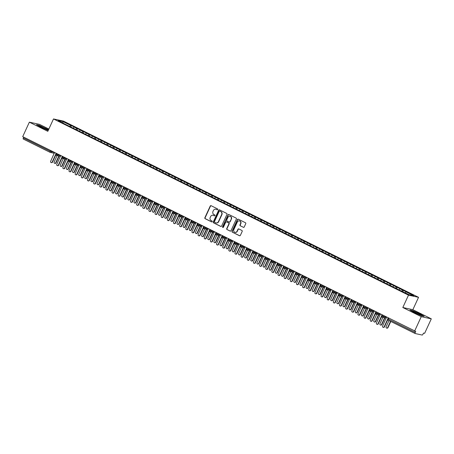 <?xml version="1.0" encoding="UTF-8"?>
<svg xmlns="http://www.w3.org/2000/svg" width="454" height="454" viewBox="0 0 454 454"><rect width="100%" height="100%" fill="white"/><g stroke="black" fill="none" stroke-linecap="round" stroke-linejoin="round"><path stroke-width="0.68" d="M217.761 209.555A0.499 0.471 -77.8 0 0 217.551 208.891L211.138 205.707A0.715 0.67 -77.8 0 0 210.236 206.059L204.862 217.744A0.715 0.67 -77.8 0 0 205.168 218.692L211.575 221.875A0.499 0.471 -77.8 0 0 212.211 221.631A0.499 0.471 -77.8 0 0 211.995 220.967L211.167 220.553A2.293 2.145 -77.8 0 1 210.191 217.517L210.639 216.547A2.293 2.145 -77.8 0 1 213.522 215.423L214.356 215.837A0.499 0.471 -77.8 0 0 214.986 215.593A0.499 0.471 -77.8 0 0 214.77 214.929L213.942 214.515A2.293 2.145 -77.8 0 1 212.966 211.479L213.414 210.508A2.293 2.145 -77.8 0 1 216.303 209.385L217.131 209.799A0.499 0.471 -77.8 0 0 217.761 209.555M243.338 227.312A0.715 0.67 -77.8 0 0 244.241 226.96L245.745 223.68A0.715 0.67 -77.8 0 0 245.444 222.732L238.322 219.197A0.715 0.67 -77.8 0 0 237.419 219.549L232.045 231.234A0.715 0.67 -77.8 0 0 232.352 232.181L239.468 235.717A0.715 0.67 -77.8 0 0 240.37 235.371L242.192 231.409A0.715 0.67 -77.8 0 0 241.886 230.462L238.838 228.947A0.715 0.67 -77.8 0 0 237.941 229.298L237.033 231.262A1.918 1.793 -77.8 0 1 235.013 232.334A1.918 1.793 -77.8 0 1 233.81 229.656L237.346 221.966A1.918 1.793 -77.8 0 1 239.366 220.894A1.918 1.793 -77.8 0 1 240.575 223.567L239.984 224.849A0.715 0.67 -77.8 0 0 240.291 225.797L243.588 227.363A0.715 0.67 -77.8 0 0 243.611 227.375L240.291 225.797M48.856 129.027L39.407 124.339L29.362 122.166L22.7 136.648L415.722 331.397L415.234 332.453A1.095 0.375 116.4 0 0 415.126 333.52A1.095 0.375 116.4 0 0 415.155 333.525L422.186 335.052A1.095 0.375 116.4 0 0 423.02 334.138L423.508 333.083L424.638 333.327L431.3 318.844L412.856 309.69L418.548 297.319L408.498 295.145L402.811 307.511L421.255 316.665L414.593 331.153M29.362 122.166L47.806 131.32L53.493 118.948L408.498 295.145M226.983 214.367A0.715 0.67 -77.8 0 0 226.677 213.42L219.554 209.884A0.715 0.67 -77.8 0 0 218.652 210.236L213.278 221.921A0.715 0.67 -77.8 0 0 213.584 222.869L220.701 226.404A0.715 0.67 -77.8 0 0 221.603 226.052L226.983 214.367M228.941 214.543L236.057 218.079A0.715 0.67 -77.8 0 1 236.364 219.027L230.99 230.711A0.715 0.67 -77.8 0 1 230.087 231.063L227.04 229.548A0.715 0.67 -77.8 0 1 226.733 228.6L228.912 223.862A0.715 0.67 -77.8 0 0 228.612 222.914L226.586 221.91A0.715 0.67 -77.8 0 0 225.683 222.256L223.419 227.193A0.499 0.471 -77.8 0 1 222.886 227.471A0.499 0.471 -77.8 0 1 222.573 226.773L228.039 214.89A0.715 0.67 -77.8 0 1 228.941 214.543M418.548 297.319L63.543 121.127L53.493 118.948M62.936 122.886L62.851 121.536L58.18 120.52L65.206 124.226L400.604 290.691L409.19 294.737L413.861 295.747L406.052 291.871L405.235 292.773M62.851 121.536L70.659 125.412L69.837 126.308M70.864 126.819L71.437 125.576L70.659 125.412M71.437 125.576L76.805 128.459L75.983 129.362M77.015 129.872L77.583 128.63L76.805 128.459M77.583 128.63L82.951 131.512L82.129 132.409M83.161 132.92L83.729 131.683L82.951 131.512M83.729 131.683L89.097 134.56L88.275 135.462M89.307 135.973L89.881 134.73L89.097 134.56M89.881 134.73L95.249 137.613L94.426 138.51M95.453 139.02L96.027 137.783L95.249 137.613M96.027 137.783L101.395 140.666L100.572 141.563M101.6 142.074L102.173 140.831L101.395 140.666M102.173 140.831L107.541 143.714L106.718 144.616M107.751 145.127L108.319 143.884L107.541 143.714M108.319 143.884L113.687 146.767L112.864 147.663M113.897 148.174L114.465 146.937L113.687 146.767M114.465 146.937L119.833 149.82L119.016 150.717M120.043 151.227L120.616 149.985L119.833 149.82M120.616 149.985L125.985 152.867L125.162 153.764M126.189 154.281L126.762 153.038L125.985 152.867M126.762 153.038L132.131 155.921L131.308 156.817M132.341 157.328L132.909 156.085L132.131 155.921M132.909 156.085L138.277 158.968L137.454 159.87M138.487 160.381L139.055 159.138L138.277 158.968M139.055 159.138L144.423 162.021L143.606 162.918M144.633 163.429L145.206 162.192L144.423 162.021M145.206 162.192L150.575 165.074L149.752 165.971M150.779 166.482L151.352 165.239L150.575 165.074M151.352 165.239L156.721 168.122L155.898 169.024M156.925 169.535L157.498 168.292L156.721 168.122M157.498 168.292L162.867 171.175L162.044 172.072M163.077 172.582L163.644 171.345L162.867 171.175M163.644 171.345L169.013 174.222L168.19 175.125M169.223 175.636L169.79 174.393L169.013 174.222M169.79 174.393L175.165 177.276L174.342 178.172M175.369 178.689L175.942 177.446L175.165 177.276M175.942 177.446L181.311 180.329L180.488 181.225M181.515 181.736L182.088 180.493L181.311 180.329M182.088 180.493L187.457 183.376L186.634 184.279M187.667 184.789L188.234 183.547L187.457 183.376M188.234 183.547L193.603 186.429L192.78 187.326M193.813 187.837L194.38 186.6L193.603 186.429M194.38 186.6L199.749 189.483L198.931 190.379M199.959 190.89L200.532 189.647L199.749 189.483M200.532 189.647L205.9 192.53L205.077 193.432M206.105 193.943L206.678 192.7L205.9 192.53M206.678 192.7L212.046 195.583L211.224 196.48M212.251 196.991L212.824 195.753L212.046 195.583M212.824 195.753L218.192 198.631L217.37 199.533M218.402 200.044L218.97 198.801L218.192 198.631M218.97 198.801L224.338 201.684L223.516 202.58M224.548 203.097L225.122 201.854L224.338 201.684M225.122 201.854L230.49 204.737L229.667 205.634M230.694 206.144L231.268 204.902L230.49 204.737M231.268 204.902L236.636 207.784L235.813 208.687M236.84 209.198L237.414 207.955L236.636 207.784M237.414 207.955L242.782 210.838L241.959 211.734M242.992 212.245L243.56 211.008L242.782 210.838M243.56 211.008L248.928 213.891L248.105 214.787M249.138 215.298L249.706 214.055L248.928 213.891M249.706 214.055L255.074 216.938L254.257 217.841M255.284 218.351L255.857 217.108L255.074 216.938M255.857 217.108L261.226 219.991L260.403 220.888M261.43 221.399L262.003 220.162L261.226 219.991M262.003 220.162L267.372 223.039L266.549 223.941M267.582 224.452L268.149 223.209L267.372 223.039M268.149 223.209L273.518 226.092L272.695 226.989M273.728 227.499L274.295 226.262L273.518 226.092M274.295 226.262L279.664 229.145L278.841 230.042M279.874 230.553L280.447 229.31L279.664 229.145M280.447 229.31L285.816 232.193L284.993 233.095M286.02 233.606L286.593 232.363L285.816 232.193M286.593 232.363L291.962 235.246L291.139 236.142M292.166 236.653L292.739 235.416L291.962 235.246M292.739 235.416L298.108 238.299L297.285 239.196M298.318 239.706L298.885 238.463L298.108 238.299M298.885 238.463L304.254 241.346L303.431 242.249M304.464 242.759L305.031 241.517L304.254 241.346M305.031 241.517L310.4 244.4L309.583 245.296M310.61 245.807L311.183 244.57L310.4 244.4M311.183 244.57L316.551 247.447L315.729 248.349M316.756 248.86L317.329 247.617L316.551 247.447M317.329 247.617L322.698 250.5L321.875 251.397M322.908 251.908L323.475 250.67L322.698 250.5M323.475 250.67L328.844 253.553L328.021 254.45M329.054 254.961L329.621 253.718L328.844 253.553M329.621 253.718L334.99 256.601L334.172 257.503M335.2 258.014L335.773 256.771L334.99 256.601M335.773 256.771L341.141 259.654L340.318 260.551M341.346 261.061L341.919 259.824L341.141 259.654M341.919 259.824L347.287 262.707L346.464 263.604M347.492 264.114L348.065 262.872L347.287 262.707M348.065 262.872L353.433 265.755L352.61 266.651M353.643 267.168L354.211 265.925L353.433 265.755M354.211 265.925L359.579 268.808L358.756 269.704M359.789 270.215L360.357 268.972L359.579 268.808M360.357 268.972L365.731 271.855L364.908 272.758M365.935 273.268L366.509 272.025L365.731 271.855M366.509 272.025L371.877 274.908L371.054 275.805M372.081 276.316L372.655 275.079L371.877 274.908M372.655 275.079L378.023 277.962L377.2 278.858M378.233 279.369L378.801 278.126L378.023 277.962M378.801 278.126L384.169 281.009L383.346 281.911M384.379 282.422L384.947 281.179L384.169 281.009M384.947 281.179L390.315 284.062L389.498 284.959M390.525 285.47L391.098 284.232L390.315 284.062M391.098 284.232L396.467 287.11L395.644 288.012M396.671 288.523L397.244 287.28L396.467 287.11M397.244 287.28L402.613 290.163L401.79 291.059M402.817 291.576L403.39 290.333L402.613 290.163M403.39 290.333L406.052 291.871M399.906 288.823L398.947 289.868M393.76 285.77L392.801 286.82M387.614 282.717L386.655 283.767M381.468 279.67L380.509 280.714M375.316 276.617L374.357 277.666M369.17 273.563L368.211 274.613M363.024 270.516L362.065 271.566M356.878 267.463L355.919 268.513M350.726 264.415L349.767 265.459M344.58 261.362L343.621 262.412M338.434 258.309L337.475 259.359M332.288 255.262L331.329 256.306M326.142 252.208L325.183 253.258M319.991 249.155L319.031 250.205M313.845 246.108L312.885 247.158M307.699 243.055L306.739 244.104M301.552 240.007L300.593 241.051M295.401 236.954L294.442 238.004M289.255 233.901L288.296 234.951M283.109 230.853L282.15 231.898M276.963 227.8L276.004 228.85M270.817 224.747L269.852 225.797M264.665 221.7L263.706 222.749M258.519 218.646L257.56 219.696M252.373 215.599L251.414 216.643M246.227 212.546L245.268 213.596M240.075 209.493L239.116 210.542M233.929 206.445L232.97 207.495M227.783 203.392L226.824 204.442M221.637 200.345L220.678 201.389M215.485 197.291L214.526 198.341M209.339 194.238L208.38 195.288M203.193 191.191L202.234 192.235M197.047 188.138L196.088 189.187M190.901 185.084L189.942 186.134M184.75 182.037L183.791 183.087M178.604 178.984L177.645 180.034M172.458 175.936L171.499 176.981M166.312 172.883L165.352 173.933M160.16 169.83L159.201 170.88M154.014 166.783L153.055 167.827M147.868 163.729L146.909 164.779M141.722 160.676L140.763 161.726M135.576 157.629L134.617 158.679M129.424 154.576L128.465 155.626M123.278 151.528L122.319 152.572M117.132 148.475L116.173 149.525M110.986 145.422L110.027 146.472M104.834 142.374L103.875 143.419M98.688 139.321L97.729 140.371M92.542 136.268L91.583 137.318M86.396 133.221L85.437 134.27M80.25 130.167L79.285 131.217M23.71 137.153L23.341 137.954L50.224 151.296L50.593 150.49M50.088 152.34L23.262 139.026A1.095 0.375 -63.6 0 1 23.233 139.015A1.095 0.375 -63.6 0 1 23.341 137.954M74.098 127.12L73.139 128.164M421.255 316.665L431.3 318.844M48.544 129.713L39.214 125.27L36.502 124.685L40.894 127.239L47.999 130.389L40.894 127.239L36.502 124.685L39.214 125.27L48.544 129.713M412.856 309.69L402.811 307.511M412.663 310.621L409.951 310.031L414.343 312.59L421.448 315.734L424.161 316.325L419.768 313.765L412.663 310.621L419.768 313.765L424.161 316.325L421.448 315.734L414.343 312.59L409.951 310.031L412.663 310.621M56.767 153.56L56.398 154.36A1.095 0.375 116.4 0 0 56.29 155.421A1.095 0.375 116.4 0 0 56.296 155.427A1.095 0.375 116.4 0 0 56.319 155.433A1.095 1.027 -77.8 0 0 57.669 154.882L60.723 155.546M62.919 156.607L62.55 157.413A1.095 0.375 116.4 0 0 62.436 158.474A1.095 0.375 116.4 0 0 62.442 158.474A1.095 0.375 116.4 0 0 62.47 158.486A1.095 1.027 -77.8 0 0 63.815 157.935L66.869 158.599M69.065 159.66L68.696 160.461A1.095 0.375 116.4 0 0 68.582 161.522A1.095 0.375 116.4 0 0 68.588 161.528A1.095 0.375 116.4 0 0 68.616 161.533A1.095 1.027 -77.8 0 0 69.961 160.988L73.015 161.647M75.211 162.714L74.842 163.514A1.095 0.375 116.4 0 0 74.734 164.575L74.734 164.575A1.095 0.375 116.4 0 0 74.762 164.586A1.095 1.027 -77.8 0 0 76.113 164.036L79.166 164.7M81.357 165.761L80.988 166.561A1.095 0.375 116.4 0 0 80.88 167.628A1.095 0.375 116.4 0 0 80.886 167.628A1.095 0.375 116.4 0 0 80.908 167.639A1.095 1.027 -77.8 0 0 82.259 167.089L85.312 167.747M87.503 168.814L87.14 169.614A1.095 0.375 116.4 0 0 87.026 170.676A1.095 0.375 116.4 0 0 87.032 170.681A1.095 0.375 116.4 0 0 87.06 170.687A1.095 1.027 -77.8 0 0 88.405 170.137L91.458 170.8M93.655 171.867L93.286 172.668A1.095 0.375 116.4 0 0 93.172 173.729A1.095 0.375 116.4 0 0 93.178 173.729A1.095 0.375 116.4 0 0 93.206 173.74A1.095 1.027 -77.8 0 0 94.551 173.19L97.604 173.854M99.801 174.915L99.432 175.715A1.095 0.375 116.4 0 0 99.324 176.782L99.324 176.782A1.095 0.375 116.4 0 0 99.352 176.788A1.095 1.027 -77.8 0 0 100.697 176.243L103.75 176.901M105.947 177.968L105.578 178.768A1.095 0.375 116.4 0 0 105.47 179.829A1.095 0.375 116.4 0 0 105.476 179.835A1.095 0.375 116.4 0 0 105.498 179.841A1.095 1.027 -77.8 0 0 106.849 179.29L109.902 179.954M112.093 181.015L111.724 181.821A1.095 0.375 116.4 0 0 111.616 182.883A1.095 0.375 116.4 0 0 111.622 182.883A1.095 0.375 116.4 0 0 111.644 182.894A1.095 1.027 -77.8 0 0 112.995 182.343L116.048 183.002M118.244 184.069L117.875 184.869A1.095 0.375 116.4 0 0 117.762 185.93A1.095 0.375 116.4 0 0 117.768 185.936A1.095 0.375 116.4 0 0 117.796 185.941A1.095 1.027 -77.8 0 0 119.141 185.397L122.194 186.055M124.39 187.122L124.021 187.922A1.095 0.375 116.4 0 0 123.908 188.983A1.095 0.375 116.4 0 0 123.914 188.983A1.095 0.375 116.4 0 0 123.942 188.995A1.095 1.027 -77.8 0 0 125.287 188.444L128.34 189.108M130.536 190.169L130.167 190.969A1.095 0.375 116.4 0 0 130.06 192.036L130.06 192.036A1.095 0.375 116.4 0 0 130.088 192.048A1.095 1.027 -77.8 0 0 131.439 191.497L134.492 192.156M136.682 193.222L136.314 194.023A1.095 0.375 116.4 0 0 136.206 195.084A1.095 0.375 116.4 0 0 136.211 195.089A1.095 0.375 116.4 0 0 136.234 195.095A1.095 1.027 -77.8 0 0 137.585 194.545L140.638 195.209M142.834 196.27L142.465 197.076A1.095 0.375 116.4 0 0 142.352 198.137A1.095 0.375 116.4 0 0 142.357 198.137A1.095 0.375 116.4 0 0 142.386 198.148A1.095 1.027 -77.8 0 0 143.731 197.598L146.784 198.262M148.98 199.323L148.611 200.123A1.095 0.375 116.4 0 0 148.498 201.19A1.095 0.375 116.4 0 0 148.503 201.19A1.095 0.375 116.4 0 0 148.532 201.196A1.095 1.027 -77.8 0 0 149.877 200.651L152.93 201.309M155.126 202.376L154.757 203.176A1.095 0.375 116.4 0 0 154.649 204.238A1.095 0.375 116.4 0 0 154.649 204.243A1.095 0.375 116.4 0 0 154.678 204.249A1.095 1.027 -77.8 0 0 156.023 203.698L159.076 204.362M161.272 205.424L160.903 206.224A1.095 0.375 116.4 0 0 160.795 207.291A1.095 0.375 116.4 0 0 160.801 207.291A1.095 0.375 116.4 0 0 160.824 207.302A1.095 1.027 -77.8 0 0 162.174 206.752L165.228 207.41M167.418 208.477L167.055 209.277A1.095 0.375 116.4 0 0 166.941 210.338A1.095 0.375 116.4 0 0 166.947 210.344A1.095 0.375 116.4 0 0 166.97 210.35A1.095 1.027 -77.8 0 0 168.321 209.805L171.374 210.463M173.57 211.53L173.201 212.33A1.095 0.375 116.4 0 0 173.088 213.391A1.095 0.375 116.4 0 0 173.093 213.391A1.095 0.375 116.4 0 0 173.122 213.403A1.095 1.027 -77.8 0 0 174.467 212.852L177.52 213.516M179.716 214.577L179.347 215.378A1.095 0.375 116.4 0 0 179.239 216.444L179.239 216.444A1.095 0.375 116.4 0 0 179.268 216.456A1.095 1.027 -77.8 0 0 180.613 215.905L183.666 216.564M185.862 217.631L185.493 218.431A1.095 0.375 116.4 0 0 185.385 219.492A1.095 0.375 116.4 0 0 185.385 219.498A1.095 0.375 116.4 0 0 185.414 219.503A1.095 1.027 -77.8 0 0 186.764 218.953L189.817 219.617M192.008 220.678L191.639 221.484A1.095 0.375 116.4 0 0 191.531 222.545A1.095 0.375 116.4 0 0 191.537 222.545A1.095 0.375 116.4 0 0 191.56 222.556A1.095 1.027 -77.8 0 0 192.91 222.006L195.963 222.67M198.16 223.731L197.791 224.531A1.095 0.375 116.4 0 0 197.677 225.598A1.095 0.375 116.4 0 0 197.683 225.598A1.095 0.375 116.4 0 0 197.711 225.604A1.095 1.027 -77.8 0 0 199.056 225.059L202.109 225.717M204.306 226.784L203.937 227.585A1.095 0.375 116.4 0 0 203.823 228.646A1.095 0.375 116.4 0 0 203.829 228.646A1.095 0.375 116.4 0 0 203.857 228.657A1.095 1.027 -77.8 0 0 205.202 228.107L208.255 228.771M210.452 229.832L210.083 230.632A1.095 0.375 116.4 0 0 209.975 231.699L209.975 231.699A1.095 0.375 116.4 0 0 210.003 231.71A1.095 1.027 -77.8 0 0 211.348 231.16L214.407 231.818M216.598 232.885L216.229 233.685A1.095 0.375 116.4 0 0 216.121 234.746A1.095 0.375 116.4 0 0 216.127 234.752A1.095 0.375 116.4 0 0 216.149 234.758A1.095 1.027 -77.8 0 0 217.5 234.213L220.553 234.871M222.744 235.938L222.381 236.738A1.095 0.375 116.4 0 0 222.267 237.8A1.095 0.375 116.4 0 0 222.273 237.8A1.095 0.375 116.4 0 0 222.301 237.811A1.095 1.027 -77.8 0 0 223.646 237.26L226.699 237.924M228.895 238.986L228.527 239.786A1.095 0.375 116.4 0 0 228.413 240.853A1.095 0.375 116.4 0 0 228.419 240.853A1.095 0.375 116.4 0 0 228.447 240.864A1.095 1.027 -77.8 0 0 229.792 240.314L232.845 240.972M235.041 242.039L234.673 242.839A1.095 0.375 116.4 0 0 234.565 243.9A1.095 0.375 116.4 0 0 234.565 243.906A1.095 0.375 116.4 0 0 234.593 243.912A1.095 1.027 -77.8 0 0 235.938 243.361L238.991 244.025M241.188 245.086L240.819 245.892A1.095 0.375 116.4 0 0 240.711 246.953L240.711 246.953A1.095 0.375 116.4 0 0 240.739 246.965A1.095 1.027 -77.8 0 0 242.09 246.414L245.143 247.078M247.334 248.139L246.965 248.94A1.095 0.375 116.4 0 0 246.857 250.001A1.095 0.375 116.4 0 0 246.863 250.006A1.095 0.375 116.4 0 0 246.885 250.012A1.095 1.027 -77.8 0 0 248.236 249.467L251.289 250.126M253.485 251.193L253.116 251.993A1.095 0.375 116.4 0 0 253.003 253.054A1.095 0.375 116.4 0 0 253.009 253.054A1.095 0.375 116.4 0 0 253.037 253.065A1.095 1.027 -77.8 0 0 254.382 252.515L257.435 253.179M259.631 254.24L259.262 255.04A1.095 0.375 116.4 0 0 259.149 256.107A1.095 0.375 116.4 0 0 259.155 256.107A1.095 0.375 116.4 0 0 259.183 256.118A1.095 1.027 -77.8 0 0 260.528 255.568L263.581 256.226M265.777 257.293L265.408 258.093A1.095 0.375 116.4 0 0 265.301 259.155A1.095 0.375 116.4 0 0 265.301 259.16A1.095 0.375 116.4 0 0 265.329 259.166A1.095 1.027 -77.8 0 0 266.68 258.615L269.733 259.279M271.923 260.346L271.554 261.146A1.095 0.375 116.4 0 0 271.447 262.208A1.095 0.375 116.4 0 0 271.452 262.208A1.095 0.375 116.4 0 0 271.475 262.219A1.095 1.027 -77.8 0 0 272.826 261.669L275.879 262.333M278.069 263.394L277.706 264.194A1.095 0.375 116.4 0 0 277.593 265.261A1.095 0.375 116.4 0 0 277.598 265.261A1.095 0.375 116.4 0 0 277.627 265.267A1.095 1.027 -77.8 0 0 278.972 264.722L282.025 265.38M284.221 266.447L283.852 267.247A1.095 0.375 116.4 0 0 283.739 268.308A1.095 0.375 116.4 0 0 283.744 268.314A1.095 0.375 116.4 0 0 283.773 268.32A1.095 1.027 -77.8 0 0 285.118 267.769L288.171 268.433M290.367 269.494L289.998 270.3A1.095 0.375 116.4 0 0 289.89 271.361L289.89 271.361A1.095 0.375 116.4 0 0 289.919 271.373A1.095 1.027 -77.8 0 0 291.264 270.822L294.317 271.486M296.513 272.548L296.144 273.348A1.095 0.375 116.4 0 0 296.036 274.409A1.095 0.375 116.4 0 0 296.042 274.415A1.095 0.375 116.4 0 0 296.065 274.42A1.095 1.027 -77.8 0 0 297.415 273.875L300.469 274.534M302.659 275.601L302.29 276.401A1.095 0.375 116.4 0 0 302.182 277.462A1.095 0.375 116.4 0 0 302.188 277.462A1.095 0.375 116.4 0 0 302.211 277.473A1.095 1.027 -77.8 0 0 303.561 276.923L306.615 277.587M308.811 278.648L308.442 279.448A1.095 0.375 116.4 0 0 308.328 280.515A1.095 0.375 116.4 0 0 308.334 280.515A1.095 0.375 116.4 0 0 308.362 280.527A1.095 1.027 -77.8 0 0 309.707 279.976L312.761 280.634M314.957 281.701L314.588 282.502A1.095 0.375 116.4 0 0 314.474 283.563A1.095 0.375 116.4 0 0 314.48 283.568A1.095 0.375 116.4 0 0 314.509 283.574A1.095 1.027 -77.8 0 0 315.853 283.024L318.907 283.688M321.103 284.749L320.734 285.555A1.095 0.375 116.4 0 0 320.626 286.616L320.626 286.616A1.095 0.375 116.4 0 0 320.655 286.627A1.095 1.027 -77.8 0 0 322.005 286.077L325.058 286.741M327.249 287.802L326.88 288.602A1.095 0.375 116.4 0 0 326.772 289.669A1.095 0.375 116.4 0 0 326.778 289.669A1.095 0.375 116.4 0 0 326.801 289.675A1.095 1.027 -77.8 0 0 328.151 289.13L331.204 289.788M333.401 290.855L333.032 291.655A1.095 0.375 116.4 0 0 332.918 292.716A1.095 0.375 116.4 0 0 332.924 292.722A1.095 0.375 116.4 0 0 332.952 292.728A1.095 1.027 -77.8 0 0 334.297 292.177L337.35 292.841M339.547 293.903L339.178 294.703A1.095 0.375 116.4 0 0 339.064 295.77A1.095 0.375 116.4 0 0 339.07 295.77A1.095 0.375 116.4 0 0 339.098 295.781A1.095 1.027 -77.8 0 0 340.443 295.231L343.496 295.889M345.693 296.956L345.324 297.756A1.095 0.375 116.4 0 0 345.216 298.817A1.095 0.375 116.4 0 0 345.216 298.823A1.095 0.375 116.4 0 0 345.244 298.828A1.095 1.027 -77.8 0 0 346.589 298.284L349.642 298.942M351.839 300.009L351.47 300.809A1.095 0.375 116.4 0 0 351.362 301.87A1.095 0.375 116.4 0 0 351.368 301.87A1.095 0.375 116.4 0 0 351.39 301.882A1.095 1.027 -77.8 0 0 352.741 301.331L355.794 301.995M357.985 303.056L357.616 303.857A1.095 0.375 116.4 0 0 357.508 304.923A1.095 0.375 116.4 0 0 357.514 304.923A1.095 0.375 116.4 0 0 357.536 304.935A1.095 1.027 -77.8 0 0 358.887 304.384L361.94 305.043M364.136 306.109L363.767 306.91A1.095 0.375 116.4 0 0 363.654 307.971A1.095 0.375 116.4 0 0 363.66 307.977A1.095 0.375 116.4 0 0 363.688 307.982A1.095 1.027 -77.8 0 0 365.033 307.432L368.086 308.096M370.282 309.157L369.914 309.963A1.095 0.375 116.4 0 0 369.806 311.024L369.806 311.024A1.095 0.375 116.4 0 0 369.834 311.035A1.095 1.027 -77.8 0 0 371.179 310.485L374.232 311.149M376.428 312.21L376.06 313.01A1.095 0.375 116.4 0 0 375.952 314.077L375.952 314.077A1.095 0.375 116.4 0 0 375.98 314.083A1.095 1.027 -77.8 0 0 377.331 313.538L380.384 314.196M382.574 315.263L382.206 316.063A1.095 0.375 116.4 0 0 382.098 317.125A1.095 0.375 116.4 0 0 382.103 317.13A1.095 0.375 116.4 0 0 382.126 317.136A1.095 1.027 -77.8 0 0 383.477 316.586L386.53 317.25M217.131 209.799L216.552 209.442A2.293 2.145 -77.8 0 0 215.956 209.254M213.181 215.292A2.293 2.145 -77.8 0 1 213.777 215.48L214.356 215.837M211.116 205.696A0.715 0.67 -77.8 0 0 210.486 206.11L205.112 217.801A0.715 0.67 -77.8 0 0 205.418 218.749L211.808 221.921M219.532 209.873A0.715 0.67 -77.8 0 0 218.907 210.287L213.528 221.978A0.715 0.67 -77.8 0 0 213.834 222.925L220.956 226.461A0.715 0.67 -77.8 0 0 220.979 226.472M219.804 211.121A0.499 0.471 -77.8 0 0 219.168 211.371L214.453 221.626A0.499 0.471 -77.8 0 0 214.663 222.29L215.542 222.727A2.293 2.145 -77.8 0 0 218.425 221.603L221.654 214.594A2.293 2.145 -77.8 0 0 220.678 211.558L220.054 211.178A0.499 0.471 -77.8 0 0 219.844 211.133M216.138 222.914A2.293 2.145 -77.8 0 0 218.68 221.66L218.425 221.603M220.054 211.178L220.928 211.615A2.293 2.145 -77.8 0 1 221.904 214.651L218.68 221.66M230.087 231.063L230.337 231.114A0.715 0.67 -77.8 0 0 230.36 231.126L227.04 229.548M226.563 221.898A0.715 0.67 -77.8 0 1 226.841 221.961L228.861 222.965A0.715 0.67 -77.8 0 1 229.168 223.913L226.983 228.657A0.715 0.67 -77.8 0 0 227.289 229.605M228.912 214.532A0.715 0.67 -77.8 0 0 228.288 214.946L222.823 226.83A0.499 0.471 -77.8 0 0 223.016 227.482M231.177 218.942A1.918 1.793 -77.8 0 0 229.968 216.269A1.918 1.793 -77.8 0 0 227.948 217.341L226.699 220.048A0.715 0.67 -77.8 0 0 227.006 221.002L229.026 222A0.715 0.67 -77.8 0 0 229.928 221.654L231.427 218.998A1.918 1.793 -77.8 0 0 230.093 216.297M229.304 222.068A0.715 0.67 -77.8 0 0 230.178 221.705L229.928 221.654M231.427 218.998L230.178 221.705M239.491 220.922A1.918 1.793 -77.8 0 1 240.824 223.623L240.234 224.906A0.715 0.67 -77.8 0 0 240.541 225.854M235.144 232.357A1.918 1.793 -77.8 0 0 237.289 231.313L237.033 231.262M238.815 228.935A0.715 0.67 -77.8 0 0 238.191 229.349L237.289 231.313M238.299 219.186A0.715 0.67 -77.8 0 0 237.669 219.605L232.295 231.29A0.715 0.67 -77.8 0 0 232.601 232.238L239.718 235.774A0.715 0.67 -77.8 0 0 239.746 235.785M55.689 162.827L56.018 162.901A0.914 0.857 102.2 0 1 55.053 163.412L54.73 163.344A0.914 0.857 -77.8 0 0 55.689 162.827L58.833 156M57.113 155.626L54.151 162.067A0.914 0.857 -77.8 0 0 54.73 163.344M56.018 162.901L59.156 156.068M54.565 152.465L50.638 161.306A0.914 0.857 -77.8 0 0 51.211 162.577A0.914 0.857 -77.8 0 0 52.17 162.067L52.499 162.14A0.914 0.857 102.2 0 1 51.54 162.651L51.211 162.577M55.808 154.95L52.499 162.14M55.683 154.439L52.17 162.067M61.835 165.88L62.164 165.954A0.914 0.857 102.2 0 1 61.199 166.465L60.876 166.391A0.914 0.857 -77.8 0 0 61.835 165.88L64.979 159.048M63.259 158.679L60.303 165.12A0.914 0.857 -77.8 0 0 60.876 166.391M62.164 165.954L65.302 159.121M67.986 168.933L68.31 169.002A0.914 0.857 102.2 0 1 67.351 169.512L67.022 169.444A0.914 0.857 -77.8 0 0 67.986 168.933L71.125 162.101M69.411 161.732L66.449 168.167A0.914 0.857 -77.8 0 0 67.022 169.444M68.31 169.002L71.454 162.174M74.133 171.981L74.456 172.055A0.914 0.857 102.2 0 1 73.497 172.565L73.168 172.492A0.914 0.857 -77.8 0 0 74.133 171.981L77.271 165.154M75.557 164.779L72.595 171.22A0.914 0.857 -77.8 0 0 73.168 172.492M74.456 172.055L77.6 165.222M80.279 175.034L80.608 175.102A0.914 0.857 102.2 0 1 79.643 175.613L79.319 175.545A0.914 0.857 -77.8 0 0 80.279 175.034L83.422 168.201M81.703 167.832L78.741 174.274A0.914 0.857 -77.8 0 0 79.319 175.545M80.608 175.102L83.746 168.275M60.711 155.518L56.784 164.354A0.914 0.857 -77.8 0 0 57.357 165.631A0.914 0.857 -77.8 0 0 58.322 165.12L58.645 165.188A0.914 0.857 102.2 0 1 57.686 165.699L57.357 165.631M61.954 157.998L58.645 165.188M61.829 157.493L58.322 165.12M66.857 158.565L62.93 167.407A0.914 0.857 -77.8 0 0 63.503 168.684A0.914 0.857 -77.8 0 0 64.468 168.167L64.791 168.241A0.914 0.857 102.2 0 1 63.832 168.752L63.503 168.684M68.1 161.051L64.791 168.241M67.975 160.54L64.468 168.167M73.009 161.618L69.076 170.46A0.914 0.857 -77.8 0 0 69.655 171.731A0.914 0.857 -77.8 0 0 70.614 171.22L70.943 171.294A0.914 0.857 102.2 0 1 69.978 171.805L69.655 171.731M74.246 164.104L70.943 171.294M74.121 163.593L70.614 171.22M79.155 164.666L75.228 173.507A0.914 0.857 -77.8 0 0 75.801 174.784A0.914 0.857 -77.8 0 0 76.76 174.274L77.089 174.342A0.914 0.857 102.2 0 1 76.124 174.852L75.801 174.784M80.398 167.151L77.089 174.342M80.273 166.641L76.76 174.274M45.241 128.181A4.75 0.386 24.7 0 0 39.316 125.911A4.75 0.386 24.7 0 0 41.972 127.478A4.75 0.386 24.7 0 0 47.857 129.844A4.75 0.386 24.7 0 0 45.241 128.181M44.14 128.493A3.592 0.289 24.7 0 0 42.755 127.852M418.69 313.532A4.75 0.386 24.7 0 0 412.76 311.262A4.75 0.386 24.7 0 0 415.421 312.823A4.75 0.386 24.7 0 0 421.306 315.19A4.75 0.386 24.7 0 0 418.69 313.532M417.589 313.839A3.592 0.289 24.7 0 0 416.204 313.203M86.425 178.087L86.754 178.155A0.914 0.857 102.2 0 1 85.789 178.666L85.465 178.598A0.914 0.857 -77.8 0 0 86.425 178.087L89.569 171.254M87.849 170.88L84.887 177.321A0.914 0.857 -77.8 0 0 85.465 178.598M86.754 178.155L89.892 171.323M85.301 167.719L81.374 176.561A0.914 0.857 -77.8 0 0 81.947 177.832A0.914 0.857 -77.8 0 0 82.912 177.321L83.235 177.395A0.914 0.857 102.2 0 1 82.276 177.906L81.947 177.832M86.544 170.205L83.235 177.395M86.419 169.694L82.912 177.321M92.571 181.135L92.9 181.208A0.914 0.857 102.2 0 1 91.941 181.719L91.612 181.645A0.914 0.857 -77.8 0 0 92.571 181.135L95.715 174.308M94.001 173.933L91.038 180.374A0.914 0.857 -77.8 0 0 91.612 181.645M92.9 181.208L96.044 174.376M98.722 184.188L99.046 184.256A0.914 0.857 102.2 0 1 98.087 184.767L97.758 184.699A0.914 0.857 -77.8 0 0 98.722 184.188L101.861 177.355M100.147 176.986L97.184 183.422A0.914 0.857 -77.8 0 0 97.758 184.699M99.046 184.256L102.19 177.429M104.868 187.235L105.192 187.309A0.914 0.857 102.2 0 1 104.233 187.82L103.904 187.746A0.914 0.857 -77.8 0 0 104.868 187.235L108.012 180.408M106.293 180.034L103.33 186.475A0.914 0.857 -77.8 0 0 103.904 187.746M105.192 187.309L108.336 180.476M111.014 190.288L111.343 190.362A0.914 0.857 102.2 0 1 110.379 190.873L110.055 190.799A0.914 0.857 -77.8 0 0 111.014 190.288L114.158 183.456M112.439 183.087L109.476 189.528A0.914 0.857 -77.8 0 0 110.055 190.799M111.343 190.362L114.482 183.529M91.447 170.772L87.52 179.614A0.914 0.857 -77.8 0 0 88.093 180.885A0.914 0.857 -77.8 0 0 89.058 180.374L89.381 180.442A0.914 0.857 102.2 0 1 88.422 180.953L88.093 180.885M92.69 173.252L89.381 180.442M92.565 172.747L89.058 180.374M97.599 173.82L93.666 182.661A0.914 0.857 -77.8 0 0 94.245 183.938A0.914 0.857 -77.8 0 0 95.204 183.427L95.533 183.495A0.914 0.857 102.2 0 1 94.568 184.006L94.245 183.938M98.836 176.305L95.533 183.495M98.711 175.794L95.204 183.427M103.745 176.873L99.812 185.714A0.914 0.857 -77.8 0 0 100.391 186.986A0.914 0.857 -77.8 0 0 101.35 186.475L101.679 186.549A0.914 0.857 102.2 0 1 100.714 187.059L100.391 186.986M104.987 179.358L101.679 186.549M104.863 178.848L101.35 186.475M109.891 179.926L105.964 188.762A0.914 0.857 -77.8 0 0 106.537 190.039A0.914 0.857 -77.8 0 0 107.496 189.528L107.825 189.596A0.914 0.857 102.2 0 1 106.866 190.107L106.537 190.039M111.134 182.406L107.825 189.596M111.009 181.901L107.496 189.528M117.16 193.342L117.49 193.41A0.914 0.857 102.2 0 1 116.525 193.92L116.201 193.852A0.914 0.857 -77.8 0 0 117.16 193.342L120.304 186.509M118.585 186.14L115.628 192.575A0.914 0.857 -77.8 0 0 116.201 193.852M117.49 193.41L120.633 186.577M123.312 196.389L123.636 196.463A0.914 0.857 102.2 0 1 122.676 196.974L122.347 196.9A0.914 0.857 -77.8 0 0 123.312 196.389L126.45 189.562M124.737 189.187L121.774 195.629A0.914 0.857 -77.8 0 0 122.347 196.9M123.636 196.463L126.779 189.63M129.458 199.442L129.782 199.51A0.914 0.857 102.2 0 1 128.822 200.021L128.493 199.953A0.914 0.857 -77.8 0 0 129.458 199.442L132.596 192.609M130.883 192.241L127.92 198.682A0.914 0.857 -77.8 0 0 128.493 199.953M129.782 199.51L132.926 192.683M135.604 202.495L135.933 202.563A0.914 0.857 102.2 0 1 134.969 203.074L134.645 203.006A0.914 0.857 -77.8 0 0 135.604 202.495L138.748 195.663M137.029 195.288L134.066 201.729A0.914 0.857 -77.8 0 0 134.645 203.006M135.933 202.563L139.072 195.731M141.75 205.543L142.079 205.617A0.914 0.857 102.2 0 1 141.115 206.127L140.791 206.054A0.914 0.857 -77.8 0 0 141.75 205.543L144.894 198.716M143.175 198.341L140.212 204.782A0.914 0.857 -77.8 0 0 140.791 206.054M142.079 205.617L145.218 198.784M116.037 182.973L112.11 191.815A0.914 0.857 -77.8 0 0 112.683 193.086A0.914 0.857 -77.8 0 0 113.648 192.575L113.971 192.649A0.914 0.857 102.2 0 1 113.012 193.16L112.683 193.086M117.28 185.459L113.971 192.649M117.155 184.948L113.648 192.575M122.183 186.026L118.256 194.868A0.914 0.857 -77.8 0 0 118.829 196.139A0.914 0.857 -77.8 0 0 119.794 195.629L120.117 195.702A0.914 0.857 102.2 0 1 119.158 196.213L118.829 196.139M123.426 188.512L120.117 195.702M123.301 188.001L119.794 195.629M128.334 189.074L124.402 197.916A0.914 0.857 -77.8 0 0 124.981 199.192A0.914 0.857 -77.8 0 0 125.94 198.682L126.269 198.75A0.914 0.857 102.2 0 1 125.304 199.261L124.981 199.192M129.572 191.56L126.269 198.75M129.447 191.049L125.94 198.682M134.48 192.127L130.553 200.969A0.914 0.857 -77.8 0 0 131.127 202.24A0.914 0.857 -77.8 0 0 132.086 201.729L132.415 201.803A0.914 0.857 102.2 0 1 131.45 202.314L131.127 202.24M135.723 194.613L132.415 201.803M135.598 194.102L132.086 201.729M140.627 195.18L136.699 204.022A0.914 0.857 -77.8 0 0 137.273 205.293A0.914 0.857 -77.8 0 0 138.237 204.782L138.561 204.85A0.914 0.857 102.2 0 1 137.602 205.361L137.273 205.293M141.869 197.66L138.561 204.85M141.744 197.155L138.237 204.782M147.896 208.596L148.225 208.664A0.914 0.857 102.2 0 1 147.266 209.175L146.937 209.107A0.914 0.857 -77.8 0 0 147.896 208.596L151.04 201.763M149.326 201.394L146.364 207.83A0.914 0.857 -77.8 0 0 146.937 209.107M148.225 208.664L151.369 201.837M146.773 198.228L142.845 207.069A0.914 0.857 -77.8 0 0 143.419 208.346A0.914 0.857 -77.8 0 0 144.383 207.836L144.707 207.904A0.914 0.857 102.2 0 1 143.748 208.414L143.419 208.346M148.015 200.713L144.707 207.904M147.891 200.203L144.383 207.836M154.048 211.643L154.371 211.717A0.914 0.857 102.2 0 1 153.412 212.228L153.083 212.154A0.914 0.857 -77.8 0 0 154.048 211.643L157.186 204.816M155.472 204.442L152.51 210.883A0.914 0.857 -77.8 0 0 153.083 212.154M154.371 211.717L157.515 204.885M152.924 201.281L148.991 210.123A0.914 0.857 -77.8 0 0 149.57 211.394A0.914 0.857 -77.8 0 0 150.529 210.883L150.859 210.957A0.914 0.857 102.2 0 1 149.894 211.468L149.57 211.394M154.161 203.767L150.859 210.957M154.037 203.256L150.529 210.883M160.194 214.697L160.517 214.77A0.914 0.857 102.2 0 1 159.558 215.281L159.229 215.207A0.914 0.857 -77.8 0 0 160.194 214.697L163.338 207.864M161.618 207.495L158.656 213.936A0.914 0.857 -77.8 0 0 159.229 215.207M160.517 214.77L163.661 207.938M159.07 204.334L155.137 213.17A0.914 0.857 -77.8 0 0 155.716 214.447A0.914 0.857 -77.8 0 0 156.675 213.936L157.005 214.004A0.914 0.857 102.2 0 1 156.04 214.515L155.716 214.447M160.313 206.814L157.005 214.004M160.188 206.309L156.675 213.936M166.34 217.75L166.669 217.818A0.914 0.857 102.2 0 1 165.704 218.329L165.381 218.261A0.914 0.857 -77.8 0 0 166.34 217.75L169.484 210.917M167.764 210.542L164.802 216.984A0.914 0.857 -77.8 0 0 165.381 218.261M166.669 217.818L169.807 210.985M165.216 207.382L161.289 216.223A0.914 0.857 -77.8 0 0 161.862 217.494A0.914 0.857 -77.8 0 0 162.827 216.984L163.151 217.057A0.914 0.857 102.2 0 1 162.192 217.568L161.862 217.494M166.459 209.867L163.151 217.057M166.334 209.356L162.827 216.984M172.486 220.797L172.815 220.871A0.914 0.857 102.2 0 1 171.85 221.382L171.527 221.308A0.914 0.857 -77.8 0 0 172.486 220.797L175.63 213.97M173.916 213.596L170.954 220.037A0.914 0.857 -77.8 0 0 171.527 221.308M172.815 220.871L175.959 214.038M171.362 210.435L167.435 219.276A0.914 0.857 -77.8 0 0 168.008 220.548A0.914 0.857 -77.8 0 0 168.973 220.037L169.297 220.111A0.914 0.857 102.2 0 1 168.338 220.621L168.008 220.548M172.605 212.92L169.297 220.111M172.48 212.41L168.973 220.037M178.638 223.85L178.961 223.918A0.914 0.857 102.2 0 1 178.002 224.429L177.673 224.361A0.914 0.857 -77.8 0 0 178.638 223.85L181.776 217.018M180.062 216.649L177.1 223.084A0.914 0.857 -77.8 0 0 177.673 224.361M178.961 223.918L182.105 217.091M177.508 213.482L173.581 222.324A0.914 0.857 -77.8 0 0 174.16 223.601A0.914 0.857 -77.8 0 0 175.119 223.09L175.448 223.158A0.914 0.857 102.2 0 1 174.484 223.669L174.16 223.601M178.751 215.968L175.448 223.158M178.626 215.457L175.119 223.09M184.784 226.904L185.107 226.972A0.914 0.857 102.2 0 1 184.148 227.482L183.819 227.414A0.914 0.857 -77.8 0 0 184.784 226.904L187.922 220.071M186.208 219.696L183.246 226.137A0.914 0.857 -77.8 0 0 183.819 227.414M185.107 226.972L188.251 220.139M183.66 216.535L179.727 225.377A0.914 0.857 -77.8 0 0 180.306 226.648A0.914 0.857 -77.8 0 0 181.265 226.137L181.594 226.211A0.914 0.857 102.2 0 1 180.63 226.722L180.306 226.648M184.897 219.021L181.594 226.211M184.778 218.51L181.265 226.137M190.93 229.951L191.259 230.025A0.914 0.857 102.2 0 1 190.294 230.536L189.971 230.462A0.914 0.857 -77.8 0 0 190.93 229.951L194.074 223.118M192.354 222.749L189.392 229.191A0.914 0.857 -77.8 0 0 189.971 230.462M191.259 230.025L194.397 223.192M189.806 219.588L185.879 228.43A0.914 0.857 -77.8 0 0 186.452 229.701A0.914 0.857 -77.8 0 0 187.411 229.191L187.74 229.259A0.914 0.857 102.2 0 1 186.776 229.769L186.452 229.701M191.049 222.068L187.74 229.259M190.924 221.563L187.411 229.191M197.076 233.004L197.405 233.072A0.914 0.857 102.2 0 1 196.44 233.583L196.117 233.515A0.914 0.857 -77.8 0 0 197.076 233.004L200.22 226.171M198.5 225.803L195.538 232.238A0.914 0.857 -77.8 0 0 196.117 233.515M197.405 233.072L200.543 226.245M195.952 222.636L192.025 231.478A0.914 0.857 -77.8 0 0 192.598 232.754A0.914 0.857 -77.8 0 0 193.563 232.244L193.886 232.312A0.914 0.857 102.2 0 1 192.927 232.823L192.598 232.754M197.195 225.122L193.886 232.312M197.07 224.611L193.563 232.244M203.227 236.052L203.551 236.125A0.914 0.857 102.2 0 1 202.592 236.636L202.263 236.562A0.914 0.857 -77.8 0 0 203.227 236.052L206.366 229.225M204.652 228.85L201.689 235.291A0.914 0.857 -77.8 0 0 202.263 236.562M203.551 236.125L206.695 229.293M202.098 225.689L198.171 234.531A0.914 0.857 -77.8 0 0 198.744 235.802A0.914 0.857 -77.8 0 0 199.709 235.291L200.032 235.365A0.914 0.857 102.2 0 1 199.073 235.876L198.744 235.802M203.341 228.175L200.032 235.365M203.216 227.664L199.709 235.291M209.373 239.105L209.697 239.173A0.914 0.857 102.2 0 1 208.738 239.689L208.409 239.616A0.914 0.857 -77.8 0 0 209.373 239.105L212.512 232.272M210.798 231.903L207.836 238.344A0.914 0.857 -77.8 0 0 208.409 239.616M209.697 239.173L212.841 232.346M208.25 228.742L204.317 237.578A0.914 0.857 -77.8 0 0 204.896 238.855A0.914 0.857 -77.8 0 0 205.855 238.344L206.184 238.412A0.914 0.857 102.2 0 1 205.219 238.923L204.896 238.855M209.487 231.222L206.184 238.412M209.362 230.711L205.855 238.344M215.519 242.158L215.843 242.226A0.914 0.857 102.2 0 1 214.884 242.737L214.555 242.669A0.914 0.857 -77.8 0 0 215.519 242.158L218.663 235.325M216.944 234.951L213.982 241.392A0.914 0.857 -77.8 0 0 214.555 242.669M215.843 242.226L218.987 235.393M214.396 231.79L210.469 240.631A0.914 0.857 -77.8 0 0 211.042 241.903A0.914 0.857 -77.8 0 0 212.001 241.392L212.33 241.466A0.914 0.857 102.2 0 1 211.365 241.976L211.042 241.903M215.639 234.275L212.33 241.466M215.514 233.765L212.001 241.392M221.666 245.205L221.995 245.279A0.914 0.857 102.2 0 1 221.03 245.79L220.706 245.716A0.914 0.857 -77.8 0 0 221.666 245.205L224.809 238.378M223.09 238.004L220.128 244.445A0.914 0.857 -77.8 0 0 220.706 245.716M221.995 245.279L225.133 238.446M220.542 234.843L216.615 243.684A0.914 0.857 -77.8 0 0 217.188 244.956A0.914 0.857 -77.8 0 0 218.153 244.445L218.476 244.513A0.914 0.857 102.2 0 1 217.517 245.029L217.188 244.956M221.785 237.328L218.476 244.513M221.66 236.818L218.153 244.445M227.812 248.259L228.141 248.327A0.914 0.857 102.2 0 1 227.176 248.837L226.852 248.769A0.914 0.857 -77.8 0 0 227.812 248.259L230.955 241.426M229.242 241.057L226.279 247.492A0.914 0.857 -77.8 0 0 226.852 248.769M228.141 248.327L231.285 241.5M226.688 237.89L222.761 246.732A0.914 0.857 -77.8 0 0 223.334 248.009A0.914 0.857 -77.8 0 0 224.299 247.498L224.622 247.566A0.914 0.857 102.2 0 1 223.663 248.077L223.334 248.009M227.931 240.376L224.622 247.566M227.806 239.865L224.299 247.498M233.963 251.306L234.287 251.38A0.914 0.857 102.2 0 1 233.328 251.891L232.998 251.822A0.914 0.857 -77.8 0 0 233.963 251.306L237.102 244.479M235.388 244.104L232.425 250.546A0.914 0.857 -77.8 0 0 232.998 251.822M234.287 251.38L237.431 244.547M232.834 240.943L228.907 249.785A0.914 0.857 -77.8 0 0 229.486 251.056A0.914 0.857 -77.8 0 0 230.445 250.546L230.774 250.619A0.914 0.857 102.2 0 1 229.809 251.13L229.486 251.056M234.077 243.429L230.774 250.619M233.952 242.918L230.445 250.546M240.109 254.359L240.433 254.433A0.914 0.857 102.2 0 1 239.474 254.944L239.144 254.87A0.914 0.857 -77.8 0 0 240.109 254.359L243.248 247.526M241.534 247.158L238.571 253.599A0.914 0.857 -77.8 0 0 239.144 254.87M240.433 254.433L243.577 247.6M238.986 243.997L235.053 252.833A0.914 0.857 -77.8 0 0 235.632 254.109A0.914 0.857 -77.8 0 0 236.591 253.599L236.92 253.667A0.914 0.857 102.2 0 1 235.955 254.178L235.632 254.109M240.228 246.477L236.92 253.667M240.104 245.972L236.591 253.599M246.255 257.412L246.584 257.48A0.914 0.857 102.2 0 1 245.62 257.991L245.296 257.923A0.914 0.857 -77.8 0 0 246.255 257.412L249.399 250.58M247.68 250.211L244.717 256.646A0.914 0.857 -77.8 0 0 245.296 257.923M246.584 257.48L249.723 250.653M245.132 247.044L241.205 255.886A0.914 0.857 -77.8 0 0 241.778 257.163A0.914 0.857 -77.8 0 0 242.737 256.652L243.066 256.72A0.914 0.857 102.2 0 1 242.107 257.231L241.778 257.163M246.374 249.53L243.066 256.72M246.25 249.019L242.737 256.652M252.401 260.46L252.73 260.534A0.914 0.857 102.2 0 1 251.766 261.044L251.442 260.971A0.914 0.857 -77.8 0 0 252.401 260.46L255.545 253.633M253.826 253.258L250.869 259.699A0.914 0.857 -77.8 0 0 251.442 260.971M252.73 260.534L255.869 253.701M251.278 250.097L247.351 258.939A0.914 0.857 -77.8 0 0 247.924 260.21A0.914 0.857 -77.8 0 0 248.888 259.699L249.212 259.773A0.914 0.857 102.2 0 1 248.253 260.284L247.924 260.21M252.52 252.583L249.212 259.773M252.396 252.072L248.888 259.699M258.553 263.513L258.876 263.581A0.914 0.857 102.2 0 1 257.917 264.092L257.588 264.024A0.914 0.857 -77.8 0 0 258.553 263.513L261.691 256.68M259.977 256.311L257.015 262.752A0.914 0.857 -77.8 0 0 257.588 264.024M258.876 263.581L262.02 256.754M257.424 253.15L253.497 261.986A0.914 0.857 -77.8 0 0 254.07 263.263A0.914 0.857 -77.8 0 0 255.034 262.752L255.358 262.821A0.914 0.857 102.2 0 1 254.399 263.331L254.07 263.263M258.666 255.63L255.358 262.821M258.542 255.12L255.034 262.752M264.699 266.566L265.022 266.634A0.914 0.857 102.2 0 1 264.063 267.145L263.734 267.077A0.914 0.857 -77.8 0 0 264.699 266.566L267.837 259.733M266.123 259.359L263.161 265.8A0.914 0.857 -77.8 0 0 263.734 267.077M265.022 266.634L268.166 259.802M263.575 256.198L259.643 265.04A0.914 0.857 -77.8 0 0 260.221 266.311A0.914 0.857 -77.8 0 0 261.181 265.8L261.51 265.874A0.914 0.857 102.2 0 1 260.545 266.385L260.221 266.311M264.813 258.684L261.51 265.874M264.688 258.173L261.181 265.8M270.845 269.614L271.174 269.687A0.914 0.857 102.2 0 1 270.209 270.198L269.886 270.124A0.914 0.857 -77.8 0 0 270.845 269.614L273.989 262.787M272.269 262.412L269.307 268.853A0.914 0.857 -77.8 0 0 269.886 270.124M271.174 269.687L274.312 262.855M269.721 259.251L265.794 268.093A0.914 0.857 -77.8 0 0 266.367 269.364A0.914 0.857 -77.8 0 0 267.327 268.853L267.656 268.921A0.914 0.857 102.2 0 1 266.691 269.432L266.367 269.364M270.964 261.731L267.656 268.921M270.839 261.226L267.327 268.853M276.991 272.667L277.32 272.735A0.914 0.857 102.2 0 1 276.355 273.246L276.032 273.177A0.914 0.857 -77.8 0 0 276.991 272.667L280.135 265.834M278.416 265.465L275.453 271.901A0.914 0.857 -77.8 0 0 276.032 273.177M277.32 272.735L280.459 265.908M275.867 262.298L271.94 271.14A0.914 0.857 -77.8 0 0 272.514 272.417A0.914 0.857 -77.8 0 0 273.478 271.906L273.802 271.974A0.914 0.857 102.2 0 1 272.843 272.485L272.514 272.417M277.11 264.784L273.802 271.974M276.985 264.273L273.478 271.906M283.137 275.714L283.466 275.788A0.914 0.857 102.2 0 1 282.507 276.299L282.178 276.231A0.914 0.857 -77.8 0 0 283.137 275.714L286.281 268.887M284.567 268.513L281.605 274.954A0.914 0.857 -77.8 0 0 282.178 276.231M283.466 275.788L286.61 268.955M282.013 265.352L278.086 274.193A0.914 0.857 -77.8 0 0 278.66 275.464A0.914 0.857 -77.8 0 0 279.624 274.954L279.948 275.028A0.914 0.857 102.2 0 1 278.989 275.538L278.66 275.464M283.256 267.837L279.948 275.028M283.131 267.327L279.624 274.954M289.289 278.767L289.612 278.841A0.914 0.857 102.2 0 1 288.653 279.352L288.324 279.278A0.914 0.857 -77.8 0 0 289.289 278.767L292.427 271.935M290.713 271.566L287.751 278.007A0.914 0.857 -77.8 0 0 288.324 279.278M289.612 278.841L292.756 272.008M288.165 268.405L284.232 277.241A0.914 0.857 -77.8 0 0 284.811 278.518A0.914 0.857 -77.8 0 0 285.77 278.007L286.099 278.075A0.914 0.857 102.2 0 1 285.135 278.586L284.811 278.518M289.402 270.885L286.099 278.075M289.277 270.38L285.77 278.007M295.435 281.821L295.758 281.889A0.914 0.857 102.2 0 1 294.799 282.399L294.47 282.331A0.914 0.857 -77.8 0 0 295.435 281.821L298.579 274.988M296.859 274.619L293.897 281.054A0.914 0.857 -77.8 0 0 294.47 282.331M295.758 281.889L298.902 275.062M294.311 271.452L290.378 280.294A0.914 0.857 -77.8 0 0 290.957 281.571A0.914 0.857 -77.8 0 0 291.916 281.054L292.245 281.128A0.914 0.857 102.2 0 1 291.281 281.639L290.957 281.571M295.554 273.938L292.245 281.128M295.429 273.427L291.916 281.054M301.581 284.868L301.91 284.942A0.914 0.857 102.2 0 1 300.945 285.452L300.622 285.379A0.914 0.857 -77.8 0 0 301.581 284.868L304.725 278.041M303.005 277.666L300.043 284.108A0.914 0.857 -77.8 0 0 300.622 285.379M301.91 284.942L305.048 278.109M300.457 274.505L296.53 283.347A0.914 0.857 -77.8 0 0 297.103 284.618A0.914 0.857 -77.8 0 0 298.062 284.108L298.391 284.181A0.914 0.857 102.2 0 1 297.432 284.692L297.103 284.618M301.7 276.991L298.391 284.181M301.575 276.48L298.062 284.108M307.727 287.921L308.056 287.989A0.914 0.857 102.2 0 1 307.091 288.5L306.768 288.432A0.914 0.857 -77.8 0 0 307.727 287.921L310.871 281.088M309.151 280.72L306.195 287.161A0.914 0.857 -77.8 0 0 306.768 288.432M308.056 287.989L311.194 281.162M306.603 277.553L302.676 286.395A0.914 0.857 -77.8 0 0 303.249 287.671A0.914 0.857 -77.8 0 0 304.214 287.161L304.538 287.229A0.914 0.857 102.2 0 1 303.578 287.74L303.249 287.671M307.846 280.039L304.538 287.229M307.721 279.528L304.214 287.161M313.879 290.974L314.202 291.042A0.914 0.857 102.2 0 1 313.243 291.553L312.914 291.485A0.914 0.857 -77.8 0 0 313.879 290.974L317.017 284.142M315.303 283.767L312.341 290.208A0.914 0.857 -77.8 0 0 312.914 291.485M314.202 291.042L317.346 284.21M312.749 280.606L308.822 289.448A0.914 0.857 -77.8 0 0 309.395 290.719A0.914 0.857 -77.8 0 0 310.36 290.208L310.684 290.282A0.914 0.857 102.2 0 1 309.724 290.793L309.395 290.719M313.992 283.092L310.684 290.282M313.867 282.581L310.36 290.208M320.025 294.022L320.348 294.096A0.914 0.857 102.2 0 1 319.389 294.606L319.06 294.533A0.914 0.857 -77.8 0 0 320.025 294.022L323.163 287.195M321.449 286.82L318.487 293.261A0.914 0.857 -77.8 0 0 319.06 294.533M320.348 294.096L323.492 287.263M318.901 283.659L314.968 292.501A0.914 0.857 -77.8 0 0 315.547 293.772A0.914 0.857 -77.8 0 0 316.506 293.261L316.835 293.329A0.914 0.857 102.2 0 1 315.87 293.84L315.547 293.772M320.138 286.139L316.835 293.329M320.013 285.634L316.506 293.261M326.171 297.075L326.5 297.143A0.914 0.857 102.2 0 1 325.535 297.654L325.212 297.586A0.914 0.857 -77.8 0 0 326.171 297.075L329.315 290.242M327.595 289.873L324.633 296.309A0.914 0.857 -77.8 0 0 325.212 297.586M326.5 297.143L329.638 290.316M325.047 286.707L321.12 295.548A0.914 0.857 -77.8 0 0 321.693 296.825A0.914 0.857 -77.8 0 0 322.652 296.314L322.981 296.383A0.914 0.857 102.2 0 1 322.017 296.893L321.693 296.825M326.29 289.192L322.981 296.383M326.165 288.682L322.652 296.314M332.317 300.122L332.646 300.196A0.914 0.857 102.2 0 1 331.681 300.707L331.358 300.633A0.914 0.857 -77.8 0 0 332.317 300.122L335.461 293.295M333.741 292.921L330.779 299.362A0.914 0.857 -77.8 0 0 331.358 300.633M332.646 300.196L335.784 293.363M331.193 289.76L327.266 298.601A0.914 0.857 -77.8 0 0 327.839 299.873A0.914 0.857 -77.8 0 0 328.804 299.362L329.127 299.436A0.914 0.857 102.2 0 1 328.168 299.946L327.839 299.873M332.436 292.245L329.127 299.436M332.311 291.735L328.804 299.362M338.463 303.176L338.792 303.249A0.914 0.857 102.2 0 1 337.833 303.76L337.504 303.686A0.914 0.857 -77.8 0 0 338.463 303.176L341.607 296.343M339.893 295.974L336.93 302.415A0.914 0.857 -77.8 0 0 337.504 303.686M338.792 303.249L341.936 296.417M337.339 292.813L333.412 301.649A0.914 0.857 -77.8 0 0 333.985 302.926A0.914 0.857 -77.8 0 0 334.95 302.415L335.273 302.483A0.914 0.857 102.2 0 1 334.314 302.994L333.985 302.926M338.582 295.293L335.273 302.483M338.457 294.788L334.95 302.415M344.614 306.229L344.938 306.297A0.914 0.857 102.2 0 1 343.979 306.808L343.65 306.739A0.914 0.857 -77.8 0 0 344.614 306.229L347.753 299.396M346.039 299.021L343.076 305.463A0.914 0.857 -77.8 0 0 343.65 306.739M344.938 306.297L348.082 299.464M343.491 295.86L339.558 304.702A0.914 0.857 -77.8 0 0 340.137 305.973A0.914 0.857 -77.8 0 0 341.096 305.463L341.425 305.536A0.914 0.857 102.2 0 1 340.46 306.047L340.137 305.973M344.728 298.346L341.425 305.536M344.603 297.835L341.096 305.463M350.76 309.276L351.084 309.35A0.914 0.857 102.2 0 1 350.125 309.861L349.796 309.787A0.914 0.857 -77.8 0 0 350.76 309.276L353.904 302.449M352.185 302.075L349.222 308.516A0.914 0.857 -77.8 0 0 349.796 309.787M351.084 309.35L354.228 302.517M349.637 298.914L345.704 307.755A0.914 0.857 -77.8 0 0 346.283 309.026A0.914 0.857 -77.8 0 0 347.242 308.516L347.571 308.589A0.914 0.857 102.2 0 1 346.606 309.1L346.283 309.026M350.88 301.399L347.571 308.589M350.755 300.889L347.242 308.516M356.906 312.329L357.236 312.397A0.914 0.857 102.2 0 1 356.271 312.908L355.947 312.84A0.914 0.857 -77.8 0 0 356.906 312.329L360.05 305.497M358.331 305.128L355.369 311.569A0.914 0.857 -77.8 0 0 355.947 312.84M357.236 312.397L360.374 305.57M355.783 301.961L351.856 310.803A0.914 0.857 -77.8 0 0 352.429 312.08A0.914 0.857 -77.8 0 0 353.394 311.569L353.717 311.637A0.914 0.857 102.2 0 1 352.758 312.148L352.429 312.08M357.026 304.447L353.717 311.637M356.901 303.936L353.394 311.569M363.052 315.382L363.382 315.451A0.914 0.857 102.2 0 1 362.417 315.961L362.093 315.893A0.914 0.857 -77.8 0 0 363.052 315.382L366.196 308.55M364.483 308.175L361.52 314.616A0.914 0.857 -77.8 0 0 362.093 315.893M363.382 315.451L366.526 308.618M361.929 305.014L358.002 313.856A0.914 0.857 -77.8 0 0 358.575 315.127A0.914 0.857 -77.8 0 0 359.54 314.616L359.863 314.69A0.914 0.857 102.2 0 1 358.904 315.201L358.575 315.127M363.172 307.5L359.863 314.69M363.047 306.989L359.54 314.616M369.204 318.43L369.528 318.504A0.914 0.857 102.2 0 1 368.569 319.014L368.239 318.941A0.914 0.857 -77.8 0 0 369.204 318.43L372.342 311.603M370.629 311.228L367.666 317.669A0.914 0.857 -77.8 0 0 368.239 318.941M369.528 318.504L372.672 311.671M368.075 308.067L364.148 316.909A0.914 0.857 -77.8 0 0 364.727 318.18A0.914 0.857 -77.8 0 0 365.686 317.669L366.015 317.738A0.914 0.857 102.2 0 1 365.05 318.248L364.727 318.18M369.318 310.547L366.015 317.738M369.193 310.042L365.686 317.669M375.35 321.483L375.674 321.551A0.914 0.857 102.2 0 1 374.715 322.062L374.385 321.994A0.914 0.857 -77.8 0 0 375.35 321.483L378.488 314.65M376.775 314.281L373.812 320.717A0.914 0.857 -77.8 0 0 374.385 321.994M375.674 321.551L378.818 314.724M374.227 311.115L370.294 319.956A0.914 0.857 -77.8 0 0 370.873 321.233A0.914 0.857 -77.8 0 0 371.832 320.723L372.161 320.791A0.914 0.857 102.2 0 1 371.196 321.301L370.873 321.233M375.464 313.601L372.161 320.791M375.339 313.09L371.832 320.723M381.496 324.531L381.825 324.604A0.914 0.857 102.2 0 1 380.861 325.115L380.537 325.041A0.914 0.857 -77.8 0 0 381.496 324.531L384.64 317.704M382.921 317.329L379.958 323.77A0.914 0.857 -77.8 0 0 380.537 325.041M381.825 324.604L384.964 317.772M380.373 314.168L376.445 323.01A0.914 0.857 -77.8 0 0 377.019 324.281A0.914 0.857 -77.8 0 0 377.978 323.77L378.307 323.844A0.914 0.857 102.2 0 1 377.342 324.355L377.019 324.281M381.615 316.654L378.307 323.844M381.491 316.143L377.978 323.77M387.642 327.584L387.971 327.652A0.914 0.857 102.2 0 1 387.007 328.168L386.683 328.094A0.914 0.857 -77.8 0 0 387.642 327.584L390.531 321.313M388.993 320.547L386.104 326.823A0.914 0.857 -77.8 0 0 386.683 328.094M387.971 327.652L390.82 321.455M386.519 317.221L382.591 326.057A0.914 0.857 -77.8 0 0 383.165 327.334A0.914 0.857 -77.8 0 0 384.129 326.823L384.453 326.891A0.914 0.857 102.2 0 1 383.494 327.402L383.165 327.334M387.761 319.701L384.453 326.891M387.637 319.196L384.129 326.823M54.315 153.299L50.366 152.448A1.095 1.027 -77.8 0 1 50.144 152.368A1.095 0.375 -63.6 0 1 50.11 152.357A1.095 0.375 -63.6 0 1 50.224 151.296L54.576 152.493M415.098 333.497L388.278 320.189A1.095 0.375 116.4 0 1 388.244 320.178L415.126 333.52M388.726 318.311L388.357 319.111L415.234 332.453M388.357 319.111A1.095 0.375 116.4 0 0 388.244 320.178A1.095 1.095 0 0 1 387.739 318.736L388.357 319.111M51.852 151.12L51.523 151.835A1.095 1.027 -77.8 0 1 50.366 152.448A1.095 1.095 0 0 1 50.11 152.357L23.233 139.015M55.853 153.985L57.669 154.882L57.998 154.167M64.145 157.22L63.815 157.935L61.931 157.033A1.095 1.095 0 0 0 62.436 158.474M70.291 160.268L69.961 160.988M76.437 163.321L76.113 164.036L74.223 163.134A1.095 1.095 0 0 0 74.734 164.575L78.905 165.506M82.588 166.374L82.259 167.089L80.369 166.187A1.095 1.095 0 0 0 80.88 167.628M88.734 169.421L88.405 170.137L86.521 169.24A1.095 1.095 0 0 0 87.026 170.676L91.203 171.606M94.88 172.475L94.551 173.19L92.667 172.287A1.095 1.095 0 0 0 93.172 173.729L97.349 174.659M101.026 175.528L100.697 176.243L98.813 175.34A1.095 1.095 0 0 0 99.324 176.782L103.495 177.713M107.178 178.575L106.849 179.29L104.959 178.394A1.095 1.095 0 0 0 105.47 179.829L109.641 180.76M113.324 181.628L112.995 182.343L111.105 181.441A1.095 1.095 0 0 0 111.616 182.883L115.793 183.813M119.47 184.676L119.141 185.391L117.257 184.494A1.095 1.095 0 0 0 117.762 185.93L121.939 186.861M125.616 187.729L125.287 188.444L123.403 187.542A1.095 1.095 0 0 0 123.908 188.983L128.085 189.914M131.768 190.782L131.439 191.497L129.549 190.595A1.095 1.095 0 0 0 130.06 192.036L134.231 192.967M137.914 193.83L137.585 194.545L135.695 193.648A1.095 1.095 0 0 0 136.206 195.084L140.377 196.014M144.06 196.883L143.731 197.598L141.847 196.696A1.095 1.095 0 0 0 142.352 198.137L146.529 199.068M150.206 199.936L149.877 200.651L147.993 199.749A1.095 1.095 0 0 0 148.498 201.19M156.352 202.983L156.023 203.698L154.139 202.802A1.095 1.095 0 0 0 154.649 204.238L158.821 205.168M162.504 206.037L162.174 206.752L160.285 205.849A1.095 1.095 0 0 0 160.795 207.291L164.967 208.221M168.65 209.084L168.321 209.799L166.431 208.902A1.095 1.095 0 0 0 166.941 210.338M174.796 212.137L174.467 212.852L172.582 211.95A1.095 1.095 0 0 0 173.088 213.391L177.264 214.322M180.942 215.19L180.613 215.905L178.728 215.003A1.095 1.095 0 0 0 179.239 216.444L183.41 217.375M187.093 218.238L186.764 218.953L184.874 218.056A1.095 1.095 0 0 0 185.385 219.492M193.239 221.291L192.91 222.006L191.021 221.104A1.095 1.095 0 0 0 191.531 222.545L195.708 223.476M199.385 224.344L199.056 225.059L197.172 224.157A1.095 1.095 0 0 0 197.677 225.598L201.854 226.523M205.531 227.392L205.202 228.107L203.318 227.21A1.095 1.095 0 0 0 203.823 228.646L208 229.576M211.678 230.445L211.348 231.16L209.464 230.257A1.095 1.095 0 0 0 209.975 231.699L214.146 232.63M217.829 233.492L217.5 234.207L215.61 233.311A1.095 1.095 0 0 0 216.121 234.746L220.292 235.677M223.975 236.545L223.646 237.26L221.762 236.358A1.095 1.095 0 0 0 222.267 237.8L226.444 238.73M230.121 239.599L229.792 240.314L227.908 239.411A1.095 1.095 0 0 0 228.413 240.853L232.59 241.783M236.267 242.646L235.938 243.361L234.054 242.464A1.095 1.095 0 0 0 234.565 243.9L238.736 244.831M242.419 245.699L242.09 246.414L240.2 245.512A1.095 1.095 0 0 0 240.711 246.953L244.882 247.884M248.565 248.747L248.236 249.467L246.346 248.565A1.095 1.095 0 0 0 246.857 250.001L251.034 250.931M254.711 251.8L254.382 252.515L252.498 251.612A1.095 1.095 0 0 0 253.003 253.054M260.857 254.853L260.528 255.568L258.644 254.666A1.095 1.095 0 0 0 259.149 256.107L263.326 257.038M267.003 257.9L266.68 258.615L264.79 257.719A1.095 1.095 0 0 0 265.301 259.155L269.472 260.085M273.155 260.954L272.826 261.669L270.936 260.766A1.095 1.095 0 0 0 271.447 262.208M279.301 264.007L278.972 264.722L277.088 263.819A1.095 1.095 0 0 0 277.593 265.261L281.769 266.192M285.447 267.054L285.118 267.769L283.234 266.873A1.095 1.095 0 0 0 283.739 268.308L287.915 269.239M291.593 270.107L291.264 270.822L289.38 269.92A1.095 1.095 0 0 0 289.89 271.361L294.061 272.292M297.745 273.155L297.415 273.87L295.526 272.973A1.095 1.095 0 0 0 296.036 274.409L300.207 275.34M303.891 276.208L303.561 276.923L301.672 276.021A1.095 1.095 0 0 0 302.182 277.462L306.359 278.393M310.037 279.261L309.707 279.976L307.823 279.074A1.095 1.095 0 0 0 308.328 280.515L312.505 281.446M316.183 282.309L315.853 283.024L313.969 282.127A1.095 1.095 0 0 0 314.474 283.563M322.334 285.362L322.005 286.077L320.115 285.174A1.095 1.095 0 0 0 320.626 286.616L324.797 287.547M328.48 288.415L328.151 289.13L326.261 288.228A1.095 1.095 0 0 0 326.772 289.669L330.943 290.6M334.626 291.462L334.297 292.177L332.413 291.281A1.095 1.095 0 0 0 332.918 292.716L337.095 293.647M340.772 294.515L340.443 295.231L338.559 294.328A1.095 1.095 0 0 0 339.064 295.77M346.918 297.563L346.589 298.278L344.705 297.381A1.095 1.095 0 0 0 345.216 298.817L349.387 299.748M353.07 300.616L352.741 301.331L350.851 300.429A1.095 1.095 0 0 0 351.362 301.87L355.533 302.801M359.216 303.669L358.887 304.384L356.997 303.482A1.095 1.095 0 0 0 357.508 304.923M365.362 306.717L365.033 307.432L363.149 306.535A1.095 1.095 0 0 0 363.654 307.971L367.831 308.902M371.508 309.77L371.179 310.485L369.295 309.583A1.095 1.095 0 0 0 369.806 311.024L373.977 311.955M377.66 312.823L377.331 313.538L375.441 312.636A1.095 1.095 0 0 0 375.952 314.077L380.123 315.002M383.806 315.87L383.477 316.586L381.587 315.689A1.095 1.095 0 0 0 382.098 317.125L386.269 318.055M62.005 157.033L62.272 156.289M68.151 160.086L69.961 160.983M74.297 163.139L74.564 162.39M80.443 166.187L80.716 165.443M86.589 169.24L86.862 168.496M92.741 172.287L93.008 171.544M98.887 175.34L99.154 174.597M105.033 178.394L105.305 177.645M111.179 181.441L111.451 180.698M117.331 184.494L117.597 183.751M123.477 187.542L123.743 186.798M129.623 190.595L129.889 189.851M135.769 193.648L136.041 192.899M141.92 196.696L142.187 195.952M148.066 199.749L148.333 199.005M154.212 202.802L154.479 202.053M160.358 205.849L160.631 205.106M166.504 208.902L166.777 208.159M172.656 211.95L172.923 211.206M178.802 215.003L179.069 214.26M184.948 218.056L185.221 217.307M191.094 221.104L191.367 220.36M197.246 224.157L197.513 223.413M203.392 227.21L203.659 226.461M209.538 230.257L209.805 229.514M215.684 233.311L215.956 232.567M221.83 236.358L222.102 235.615M227.982 239.411L228.249 238.668M234.128 242.464L234.395 241.715M240.274 245.512L240.546 244.768M246.42 248.565L246.692 247.822M252.572 251.618L252.838 250.869M258.718 254.666L258.984 253.922M264.864 257.719L265.13 256.975M271.01 260.766L271.282 260.023M277.156 263.819L277.428 263.076M283.307 266.873L283.574 266.123M289.453 269.92L289.72 269.177M295.599 272.973L295.872 272.23M301.745 276.026L302.018 275.277M307.897 279.074L308.164 278.33M314.043 282.127L314.31 281.384M320.189 285.174L320.456 284.431M326.335 288.228L326.608 287.484M332.481 291.281L332.754 290.532M338.633 294.328L338.9 293.585M344.779 297.381L345.046 296.638M350.925 300.429L351.197 299.685M357.071 303.482L357.343 302.739M363.223 306.535L363.489 305.786M369.369 309.583L369.635 308.839M375.515 312.636L375.787 311.892M381.661 315.689L381.933 314.94M387.812 318.736L388.079 317.993M56.126 153.236L55.78 153.985A1.095 1.095 0 0 0 56.29 155.421M56.296 155.427L60.467 156.352M68.418 159.343L68.077 160.086A1.095 1.095 0 0 0 68.582 161.522M62.442 158.474L66.613 159.405M68.588 161.528L72.759 162.453M80.886 167.628L85.051 168.559M148.503 201.19L152.675 202.115M166.947 210.344L171.118 211.269M185.385 219.498L189.556 220.423M253.009 253.054L257.18 253.985M271.452 262.208L275.618 263.138M314.48 283.568L318.651 284.493M339.07 295.77L343.241 296.7M357.514 304.923L361.685 305.854"/></g></svg>
